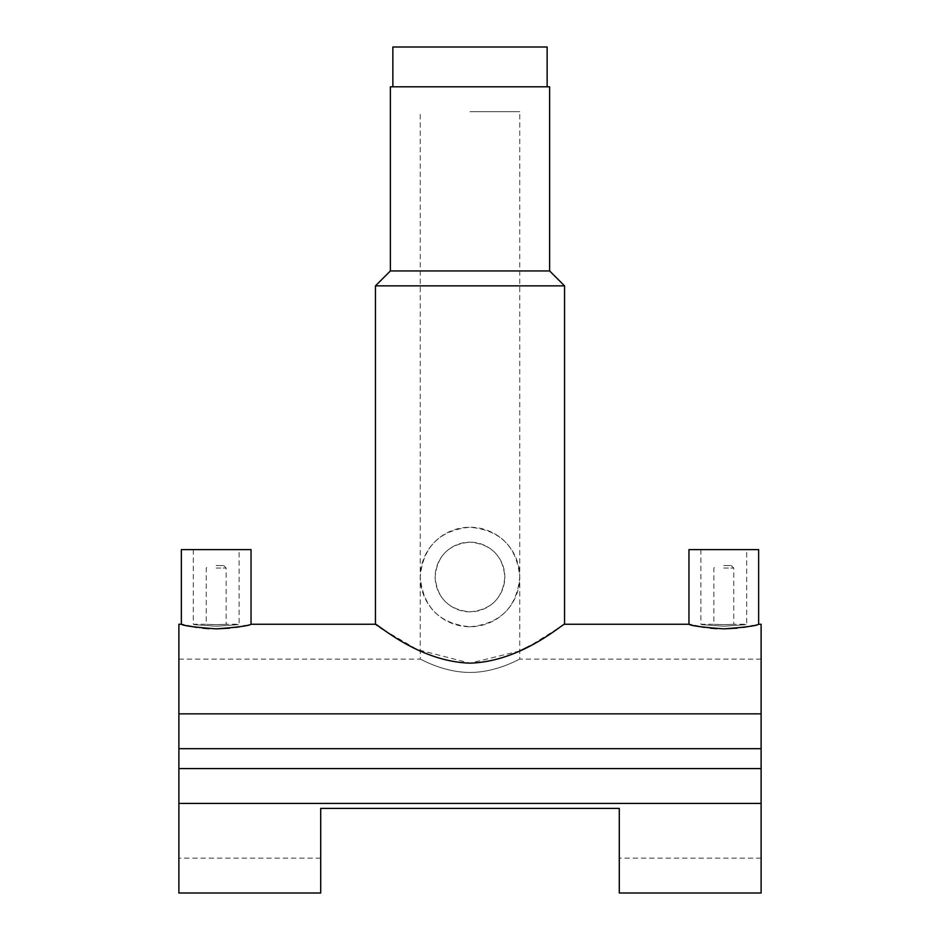 <?xml version="1.0" encoding="UTF-8"?>
<svg xmlns="http://www.w3.org/2000/svg" width="940" height="940" viewBox="0 0 940 940"><rect width="100%" height="100%" fill="white"/><g stroke="black" fill="none" stroke-linecap="round" stroke-linejoin="round"><path stroke-width="0.7" stroke-dasharray="4.7 3.53" d="M390.382 86.809L549.618 86.809M470 111.696L519.761 111.696L470 111.696M392.861 47L547.139 47M723.8 568.042L733.752 568.042L723.8 568.042M723.8 624.642C736.643 624.242 736.643 624.242 723.8 624.642C736.643 624.242 736.643 624.242 723.8 624.642C710.957 624.242 710.957 624.242 723.8 624.642C710.957 624.242 710.957 624.242 723.8 624.642M723.8 565.551L731.261 565.551L723.8 565.551M723.8 626.24C694.261 624.101 694.261 624.101 723.8 626.24C694.261 624.101 694.261 624.101 723.8 626.24C753.328 624.101 753.328 624.101 723.8 626.24C753.328 624.101 753.328 624.101 723.8 626.24M758.639 549.618L688.961 549.618M758.639 624.266L752.834 625.652M750.719 626.099L748.44 626.545M743.211 627.427L737.218 628.178M216.2 568.042L226.152 568.042L216.2 568.042M216.2 624.642C229.043 624.242 229.043 624.242 216.2 624.642C229.043 624.242 229.043 624.242 216.2 624.642C203.357 624.242 203.357 624.242 216.2 624.642C203.357 624.242 203.357 624.242 216.2 624.642M216.2 565.551L223.661 565.551L216.2 565.551M216.2 626.24C186.661 624.101 186.661 624.101 216.2 626.24C186.661 624.101 186.661 624.101 216.2 626.24C245.728 624.101 245.728 624.101 216.2 626.24C245.728 624.101 245.728 624.101 216.2 626.24M181.361 549.618L251.039 549.618M251.039 624.266L245.234 625.652M243.119 626.099L240.84 626.545M235.611 627.427L229.618 628.178M470 626.757C500.339 623.808 516.918 607.24 519.761 577.066C516.953 546.774 500.362 530.16 470 527.234A49.761 49.761 0 0 1 519.761 576.995A49.761 49.761 0 0 1 470 626.757A49.761 49.761 0 0 1 420.239 576.995A49.761 49.761 0 0 1 470 527.234C439.662 530.184 423.082 546.751 420.239 576.937C423.118 607.275 439.697 623.878 470 626.757M470 611.834A34.839 34.839 0 0 1 435.161 576.995A34.839 34.839 0 0 1 470 542.157C491.326 544.225 502.947 555.834 504.839 576.984C502.959 598.145 491.338 609.755 470 611.834C448.639 609.755 437.03 598.122 435.161 576.948C437.1 555.798 448.709 544.201 470 542.157A34.839 34.839 0 0 1 504.839 576.995A34.839 34.839 0 0 1 470 611.834M390.382 270.943L549.618 270.943M375.448 285.866L564.552 285.866M564.552 624.266L529.913 645.933M519.761 650.974L470 663.17L417.149 649.516L383.038 629.506M470 672.441C442.881 672.441 419.98 658.587 420.239 659.105C419.992 658.576 442.846 672.441 470 672.441C442.881 672.441 419.98 658.587 420.239 659.105C419.992 658.576 442.846 672.441 470 672.441C497.096 672.452 520.043 658.576 519.761 659.105C520.043 658.587 496.99 672.476 470 672.441C497.096 672.452 520.043 658.576 519.761 659.105C520.043 658.587 496.99 672.476 470 672.441M619.295 893L619.295 808.4L320.704 808.4L320.704 893M216.2 628.86L209.244 628.684M202.782 628.178L196.801 627.427M187.166 625.652L184.029 624.936M181.961 624.418L181.361 624.266M178.882 893L178.882 624.266M761.118 713.848L178.882 713.848M761.118 893L761.118 624.266M761.118 803.418L178.882 803.418M379.807 627.297L377.293 625.558M723.8 628.86L716.844 628.684M710.382 628.178L704.401 627.427M694.766 625.652L691.629 624.936M689.561 624.418L688.961 624.266M619.295 808.4L320.704 808.4L619.295 808.4L619.295 858.161L619.295 808.4M320.704 808.4L320.704 858.161L320.704 808.4M761.118 748.687L761.118 659.105L761.118 748.687L178.882 748.687L178.882 659.105L178.882 748.687M761.118 768.591L761.118 858.161L761.118 768.591L178.882 768.591L178.882 858.161L178.882 768.591M216.2 549.618L239.089 549.618L216.2 549.618M723.8 549.618L746.689 549.618L723.8 549.618M761.118 659.105L519.761 659.105L519.761 111.696M178.882 659.105L420.239 659.105L420.239 111.696M731.261 565.551L733.752 568.042L733.752 624.266L746.689 624.266L746.689 549.618M700.911 549.618L700.911 624.266L713.848 624.266L713.848 568.042L716.339 565.551M223.661 565.551L226.152 568.042L226.152 624.266L239.089 624.266L239.089 549.618M193.311 549.618L193.311 624.266L206.248 624.266L206.248 568.042L208.739 565.551M761.118 858.161L619.295 858.161M320.704 858.161L178.882 858.161"/><path stroke-width="1.41" d="M547.139 86.809L547.139 47L392.861 47L392.861 86.809M549.618 270.943L390.382 270.943L390.382 86.809L549.618 86.809L549.618 270.943L564.552 285.866L564.552 624.266L688.961 624.266L688.961 549.618L758.639 549.618L758.639 624.266L761.118 624.266L761.118 713.848L178.882 713.848L178.882 893L320.704 893L320.704 808.4L619.295 808.4L619.295 893L761.118 893L761.118 803.418L178.882 803.418M723.8 628.86C744.962 627.309 756.571 625.782 758.639 624.266C756.594 625.782 744.985 627.309 723.8 628.86C702.627 627.309 691.018 625.782 688.961 624.266C691.018 625.782 702.638 627.309 723.8 628.86L737.218 628.178M752.834 625.652L750.719 626.099M748.44 626.545L743.211 627.427M377.293 625.558L375.448 624.266L251.039 624.266L251.039 549.618L181.361 549.618L181.361 624.266L178.882 624.266L178.882 713.848M216.2 628.86C237.362 627.309 248.971 625.782 251.039 624.266C248.994 625.782 237.385 627.309 216.2 628.86C195.026 627.309 183.417 625.782 181.361 624.266C183.417 625.782 195.038 627.309 216.2 628.86L229.618 628.178M245.234 625.652L243.119 626.099M240.84 626.545L235.611 627.427M564.552 285.866L375.448 285.866L375.448 624.266M470 663.17C522.393 661.548 563.918 622.55 564.552 624.266C563.965 622.503 522.358 661.596 470 663.17C417.701 661.572 376.094 622.586 375.448 624.266C375.93 622.456 417.701 661.607 470 663.17M529.913 645.933L519.761 650.974M209.244 628.684L202.782 628.178M196.801 627.427L187.166 625.652M184.029 624.936L181.961 624.418M383.038 629.506L379.807 627.297M716.844 628.684L710.382 628.178M704.401 627.427L694.766 625.652M691.629 624.936L689.561 624.418M761.118 713.848L761.118 768.591L178.882 768.591M761.118 748.687L178.882 748.687M761.118 768.591L761.118 803.418M390.382 270.943L375.448 285.866"/></g></svg>
